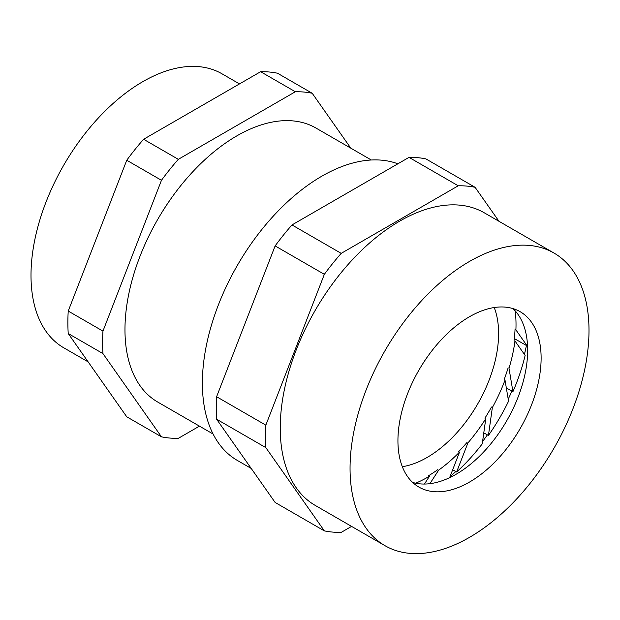<?xml version="1.0" encoding="UTF-8"?>
<svg xmlns="http://www.w3.org/2000/svg" width="620" height="620" viewBox="0 0 620 620"><rect width="100%" height="100%" fill="white"/><g stroke="black" fill="none" stroke-linecap="round" stroke-linejoin="round"><path stroke-width="0.93" d="M239.498 83.909L221.968 73.788A158.208 91.341 120 0 0 100.06 116.173A158.208 91.341 120 0 0 31 275.381A158.208 91.341 120 0 0 63.767 347.804L88.148 361.879M371.295 159.999L315.944 128.038A158.208 91.341 120 0 0 194.029 170.423A158.208 91.341 120 0 0 124.969 329.631A158.208 91.341 120 0 0 157.736 402.062L213.094 434.015M143.6 139.275L260.632 71.711L295.353 91.752L178.32 159.325L143.6 139.275A189.844 109.608 120 0 0 126.743 160.247L161.464 180.296L102.951 331.111L68.223 311.062A189.844 109.608 120 0 0 68.223 333.537L102.951 353.586L161.464 436.837L126.743 416.787L68.223 333.537M178.32 159.325A189.844 109.608 120 0 0 161.464 180.296M350.804 148.165L312.209 93.264L277.489 73.214A189.844 109.608 120 0 0 260.632 71.711M312.209 93.264A189.844 109.608 120 0 0 295.353 91.752M161.464 436.837A189.844 109.608 120 0 0 178.32 438.34L199.454 426.142M102.951 331.111A189.844 109.608 120 0 0 102.951 353.586M68.223 311.062L126.743 160.247M527.473 344.333A144.475 83.413 120 0 1 527.178 345.929L515.902 329.887A124.605 71.943 120 0 0 516.018 324.493A124.605 71.943 120 0 0 515.166 310.829M527.178 345.929L514.313 338.574M512.934 391.677A144.475 83.413 120 0 0 525.14 355.43L514.949 340.93A124.605 71.943 120 0 1 509.012 368.288L512.934 391.677L506.331 387.942M488.436 435.457A144.475 83.413 120 0 0 508.555 401.225L505.013 380.091A124.605 71.943 120 0 1 492.35 407.549L488.436 435.457L483.786 432.853M456.63 471.983A144.475 83.413 120 0 0 482.236 443.897L485.778 418.678A124.605 71.943 120 0 1 467.914 442.92L456.63 471.983L452.678 469.782M429.893 483.678L438.65 470.146A124.605 71.943 120 0 0 459.56 452.042L449.616 477.679M415.648 483.189A124.605 71.943 120 0 0 429.528 476.152L424.421 484.05M402.318 466.697A101.254 58.458 120 0 0 494.768 362.452A101.254 58.458 120 0 0 494.218 307.536M428.691 475.649A124.667 71.974 120 0 0 437.805 469.642M458.707 451.531A124.667 71.974 120 0 0 467.061 442.409M484.918 418.167A124.667 71.974 120 0 0 491.489 407.03M504.153 379.579A124.667 71.974 120 0 0 508.152 367.776M514.089 340.434A124.667 71.974 120 0 0 515.042 329.383M526.411 345.495A148.079 85.498 -60 0 1 524.427 354.415M511.903 391.096A148.079 85.498 -60 0 1 508.206 399.164M487.382 434.868A148.079 85.498 -60 0 1 482.569 441.525M455.808 471.525A148.079 85.498 -60 0 1 449.973 476.749M397.87 163.812A168.966 97.549 120 0 0 270.901 218.775A168.966 97.549 120 0 0 202.383 383.113A168.966 97.549 120 0 0 237.375 460.459L251.224 468.457M397.932 440.727A101.254 58.458 120 0 0 418.895 487.072A101.254 58.458 120 0 0 496.922 459.947A101.254 58.458 120 0 0 541.12 358.05A101.254 58.458 120 0 0 520.149 311.705A101.254 58.458 120 0 0 442.122 338.83A101.254 58.458 120 0 0 397.932 440.727M412.618 482.414A101.254 58.458 120 0 0 487.808 447.392A101.254 58.458 120 0 0 527.659 350.285A101.254 58.458 120 0 0 512.972 308.597M554.009 253.061L484.197 212.761A168.966 97.549 120 0 0 353.997 258.029A168.966 97.549 120 0 0 280.24 428.064A168.966 97.549 120 0 0 315.239 505.416L385.043 545.716A168.966 97.549 -60 0 1 350.052 468.364A168.966 97.549 -60 0 1 423.801 298.329A168.966 97.549 -60 0 1 554.009 253.061A168.966 97.549 -60 0 1 589 330.406A168.966 97.549 -60 0 1 515.243 500.449A168.966 97.549 -60 0 1 385.043 545.716M498.992 221.301L475.091 187.302A189.844 109.608 120 0 0 458.234 185.791L341.202 253.363A189.844 109.608 120 0 0 324.345 274.335L265.833 425.15A189.844 109.608 120 0 0 265.833 447.625L324.345 530.875A189.844 109.608 120 0 0 341.202 532.379L351.571 526.396M324.345 530.875L275.125 502.456L216.605 419.205L265.833 447.625M265.833 425.15L216.605 396.73A189.844 109.608 120 0 0 216.605 419.205M216.605 396.73L275.125 245.915L324.345 274.335M341.202 253.363L291.981 224.944A189.844 109.608 120 0 0 275.125 245.915M291.981 224.944L409.014 157.371L458.234 185.791M475.091 187.302L425.87 158.883A189.844 109.608 120 0 0 409.014 157.371"/></g></svg>
